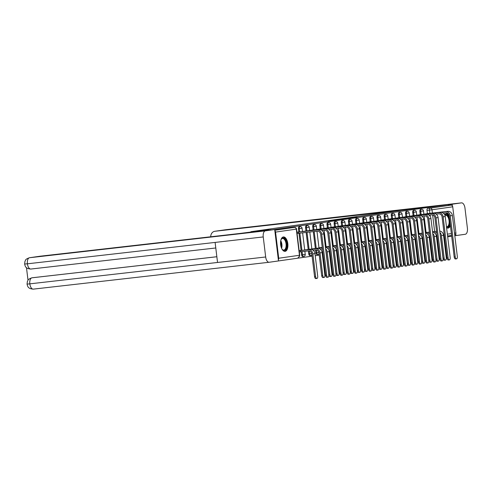 <?xml version="1.0" encoding="UTF-8"?>
<svg xmlns="http://www.w3.org/2000/svg" width="492" height="492" viewBox="0 0 492 492"><rect width="100%" height="100%" fill="white"/><g stroke="black" fill="none" stroke-linecap="round" stroke-linejoin="round"><path stroke-width="0.74" d="M328.146 220.957L343.108 219.254L328.146 220.957M315.52 249.887L315.876 252.814A1.863 0.922 83.5 0 0 317.002 254.53A1.863 0.922 83.5 0 0 317.014 254.53L317.881 254.432A1.863 0.922 -96.5 0 1 317.881 254.432A1.863 0.922 -96.5 0 1 316.756 252.71L316.418 249.93M308.379 250.908L308.73 253.829A1.863 0.922 83.5 0 0 309.855 255.551A1.863 0.922 83.5 0 0 309.868 255.545M301.209 251.726L301.59 254.85A1.863 0.922 83.5 0 0 302.715 256.566A1.863 0.922 83.5 0 0 302.728 256.566M283.355 236.947A7.257 3.604 83.5 0 0 280.649 244.61A7.257 3.604 83.5 0 0 285.053 251.363A7.257 3.604 83.5 0 0 285.102 251.357A7.257 3.604 83.5 0 0 287.808 243.694A7.257 3.604 83.5 0 0 283.404 236.941A7.257 3.604 83.5 0 0 283.355 236.947M449.128 215.435A7.257 3.604 83.5 0 0 446.398 213.682A7.257 3.604 83.5 0 0 446.349 213.688A7.257 3.604 83.5 0 0 444.725 214.838M446.582 227.685A7.257 3.604 83.5 0 0 448.046 228.097A7.257 3.604 83.5 0 0 448.095 228.091A7.257 3.604 83.5 0 0 450.389 225.551M353.6 217.464L342.629 218.872L353.6 217.464M39.987 256.234A5.584 4.846 81.9 0 1 40.104 256.215A5.584 4.846 81.9 0 1 40.221 256.203L29.532 257.728L265.379 230.859L274.696 229.53L255.157 231.609L268.804 229.659L250.914 231.701L400.814 210.305L432.345 206.32L448.31 204.506L271.141 229.93M255.157 231.609L271.123 229.789M335.31 219.936L349.941 218.276L335.323 220.029M335.759 219.85L356.928 217.28L335.759 219.85M427.382 213.614L426.988 210.367L429.479 210.084A1.863 0.922 -96.5 0 1 430.168 208.104L450.906 205.146A1.863 1.617 81.9 0 1 452.738 206.806L455.899 232.944A1.863 1.617 81.9 0 1 454.725 234.936M273.755 261.609L312.088 256.172M315.231 255.723L319.228 255.151M322.377 254.702L323.121 254.598M329.517 253.681L330.261 253.577M336.657 252.667L337.401 252.556M343.803 251.646L344.548 251.541M350.944 250.625L351.688 250.52M358.084 249.604L358.828 249.499M365.23 248.589L365.974 248.478M372.37 247.568L373.114 247.464M379.51 246.547L380.261 246.443M386.657 245.526L387.401 245.422M393.797 244.512L394.541 244.401M400.943 243.491L401.687 243.386M408.083 242.47L408.827 242.365M415.223 241.449L415.968 241.344M422.37 240.434L423.114 240.324M429.51 239.413L430.254 239.309M436.65 238.392L437.394 238.288M443.796 237.372L444.54 237.267M447.683 236.818L451.681 236.246M448.31 204.506L448.421 205.428L450.906 205.146M278.343 259.678A1.863 1.617 -98.1 0 0 278.712 258.232L275.551 232.095A1.863 1.617 -98.1 0 0 274.844 230.779M300.458 250.502L299.136 250.594M298.22 232.033L296.897 232.126M307.598 249.481L317.5 248.386A4.699 4.077 81.9 0 1 322.119 252.587L324.849 275.169A2.14 1.064 83.5 0 1 324.037 277.445L322.998 277.562A2.14 1.064 -96.5 0 1 321.7 275.588L318.97 253.005A3.487 3.026 -98.1 0 0 315.544 249.887L313.06 250.17M305.366 231.012L307.961 230.742M314.745 248.466L322.278 247.636M312.506 229.992L315.101 229.727M321.885 247.445L318.964 247.765M319.652 228.971L322.242 228.706M329.025 246.424L326.104 246.75M326.793 227.956L347.764 225.594A4.699 4.077 81.9 0 1 352.383 229.795L357.346 270.846A2.14 1.064 83.5 0 1 356.54 273.128L355.495 273.245A2.14 1.064 -96.5 0 1 354.197 271.27L349.234 230.213A3.487 3.026 -98.1 0 0 345.802 227.095L343.318 227.378M336.171 245.403L333.25 245.729M333.933 226.935L331.011 227.255M343.311 244.389L343.674 244.346M341.079 225.914L338.158 226.24M350.452 243.368L350.821 243.325M348.219 224.893L369.191 222.538A4.699 4.077 81.9 0 1 373.809 226.738L378.772 267.789A2.14 1.064 83.5 0 1 377.967 270.065L376.921 270.188A2.14 1.064 -96.5 0 1 375.624 268.208L370.661 227.156A3.487 3.026 -98.1 0 0 367.229 224.038L364.744 224.321M357.598 242.347L357.961 242.304M355.359 223.878L352.438 224.198M364.738 241.326L365.101 241.289M362.506 222.858L365.101 222.587M371.884 240.311L368.963 240.631M369.646 221.837L372.241 221.572M379.024 239.29L376.103 239.61M376.786 220.816L397.764 218.46A4.699 4.077 81.9 0 1 402.376 222.661L407.345 263.712A2.14 1.064 83.5 0 1 406.533 265.988L405.494 266.111A2.14 1.064 -96.5 0 1 404.196 264.13L399.227 223.079A3.487 3.026 -98.1 0 0 395.802 219.961L393.317 220.244M386.165 238.269L386.527 238.226M383.932 219.801L381.011 220.121M393.311 237.249L393.674 237.212M391.072 218.78L388.151 219.1M400.451 236.234L400.814 236.191M398.219 217.759L400.808 217.495M407.591 235.213L407.954 235.17M405.359 216.738L407.954 216.474M414.738 234.192L415.1 234.155M412.499 215.724L415.094 215.453M421.878 233.177L418.956 233.497M419.645 214.703L422.241 214.438M420.242 214.635L419.848 211.382L420.728 211.283A1.863 0.922 -96.5 0 1 421.435 209.303L420.549 209.407A1.863 0.922 83.5 0 0 419.848 211.382M413.096 215.656L412.702 212.403L413.587 212.304A1.863 0.922 -96.5 0 1 414.295 210.324L413.409 210.422A1.863 0.922 83.5 0 0 412.702 212.403M405.955 216.671L405.562 213.423L406.447 213.325A1.863 0.922 -96.5 0 1 407.148 211.345L406.269 211.443A1.863 0.922 83.5 0 0 405.562 213.423M398.815 217.692L398.422 214.444L399.301 214.34A1.863 0.922 -96.5 0 1 400.008 212.359L399.123 212.464A1.863 0.922 83.5 0 0 398.422 214.444M391.669 218.712L391.275 215.459L392.161 215.361A1.863 0.922 -96.5 0 1 392.862 213.38L391.983 213.485A1.863 0.922 83.5 0 0 391.275 215.459M384.529 219.733L384.135 216.48L385.015 216.382A1.863 0.922 -96.5 0 1 385.722 214.401L384.842 214.5A1.863 0.922 83.5 0 0 384.135 216.48M377.389 220.748L376.995 217.501L377.874 217.403A1.863 0.922 -96.5 0 1 378.582 215.422L377.696 215.521A1.863 0.922 83.5 0 0 376.995 217.501M370.242 221.769L369.849 218.522L370.734 218.417A1.863 0.922 -96.5 0 1 371.435 216.437L370.556 216.542A1.863 0.922 83.5 0 0 369.849 218.522M363.102 222.79L362.709 219.537L363.588 219.438A1.863 0.922 -96.5 0 1 364.295 217.458L363.416 217.562A1.863 0.922 83.5 0 0 362.709 219.537M355.956 223.811L355.568 220.557L356.448 220.459A1.863 0.922 -96.5 0 1 357.155 218.479L356.269 218.577A1.863 0.922 83.5 0 0 355.568 220.557M348.816 224.826L348.422 221.578L349.308 221.48A1.863 0.922 -96.5 0 1 350.009 219.5L349.129 219.598A1.863 0.922 83.5 0 0 348.422 221.578M341.676 225.846L341.282 222.599L342.161 222.495A1.863 0.922 -96.5 0 1 342.869 220.514L341.983 220.619A1.863 0.922 83.5 0 0 341.282 222.599M334.529 226.867L334.136 223.614L335.021 223.516A1.863 0.922 -96.5 0 1 335.728 221.535L334.843 221.634A1.863 0.922 83.5 0 0 334.136 223.614M327.389 227.888L326.996 224.635L327.881 224.537A1.863 0.922 -96.5 0 1 328.582 222.556L327.703 222.655A1.863 0.922 83.5 0 0 326.996 224.635M320.249 228.903L319.855 225.656L320.735 225.557A1.863 0.922 -96.5 0 1 321.442 223.577L320.556 223.675A1.863 0.922 83.5 0 0 319.855 225.656M315.341 248.398L313.312 231.621M313.103 229.924L312.709 226.677L313.595 226.572A1.863 0.922 -96.5 0 1 314.296 224.592L313.416 224.696A1.863 0.922 83.5 0 0 312.709 226.677M308.195 249.413L306.141 232.433M305.962 230.945L305.569 227.691L306.448 227.593A1.863 0.922 -96.5 0 1 307.156 225.613L306.276 225.711A1.863 0.922 83.5 0 0 305.569 227.691M301.055 250.434L298.976 233.251M298.822 231.966L298.429 228.712L299.308 228.614A1.863 0.922 -96.5 0 1 300.015 226.634L299.13 226.732A1.863 0.922 83.5 0 0 298.429 228.712M299.302 251.984L300.52 251.806M426.785 213.682L447.757 211.32A4.699 4.077 81.9 0 1 452.376 215.527L457.339 256.578A2.14 1.064 83.5 0 1 456.533 258.853L455.487 258.976A2.14 1.064 -96.5 0 1 454.19 256.996L449.227 215.945A3.487 3.026 -98.1 0 0 445.795 212.821L443.31 213.104M297.07 233.509L298.281 233.337M429.018 232.156L426.103 232.476M448.421 205.428L427.683 208.387A1.863 0.922 83.5 0 0 426.988 210.367M274.776 230.207L291.977 227.753A1.863 0.922 -96.5 0 1 291.99 227.753A1.863 0.922 -96.5 0 1 292.002 227.753L294.474 227.47A1.863 0.922 -96.5 0 1 294.474 227.47A1.863 0.922 -96.5 0 1 294.499 227.47M330.366 220.656L344.941 218.952L330.366 220.656M341.589 219.112L345.335 218.694L341.589 219.112M316.897 278.466L315.852 278.583A2.14 1.064 -96.5 0 1 314.56 276.609L311.83 254.026A3.487 3.026 -98.1 0 0 308.398 250.902L300.778 251.775L300.63 250.569L308.256 249.702A4.699 4.077 81.9 0 1 312.869 253.909L315.6 276.486A2.14 1.064 83.5 0 0 316.897 278.466A2.14 1.064 83.5 0 0 317.709 276.184L314.978 253.608A4.699 4.077 81.9 0 0 310.36 249.401L299.142 250.656M300.778 251.775L299.302 251.965M299.154 250.766L300.63 250.569M326.67 275.225A2.14 1.064 83.5 0 0 327.967 277.205A2.14 1.064 83.5 0 0 328.779 274.923L323.81 233.872L321.707 234.174L326.67 275.225L325.63 275.348L320.661 234.29A3.487 3.026 -98.1 0 0 317.235 231.172L297.063 233.491M327.967 277.205L326.922 277.322A2.14 1.064 -96.5 0 1 325.63 275.348M298.546 233.3L298.398 232.101L317.088 229.973A4.699 4.077 81.9 0 1 321.707 234.174M296.922 232.292L298.398 232.101M296.91 232.181L319.197 229.672A4.699 4.077 81.9 0 1 323.81 233.872M307.795 249.696L315.397 248.681A4.699 4.077 81.9 0 1 320.009 252.888L322.746 275.471A2.14 1.064 83.5 0 0 324.037 277.445M304.696 249.93L307.777 249.555M325.612 248.743A4.699 4.077 81.9 0 1 327.155 251.867L329.886 274.45A2.14 1.064 83.5 0 0 331.184 276.424A2.14 1.064 83.5 0 0 331.995 274.149L329.259 251.566A4.699 4.077 81.9 0 0 325.446 247.365M331.184 276.424L330.138 276.541A2.14 1.064 -96.5 0 1 328.847 274.567L326.11 251.984A3.487 3.026 -98.1 0 0 325.895 251.08M314.935 248.675L322.285 247.691M311.836 248.915L314.917 248.534M322.426 248.897L320.2 249.149M263.878 230.367L239.967 233.448L40.221 256.203M265.379 230.859A5.72 2.841 83.5 0 0 263.245 236.941L215.115 242.421L217.544 262.464L265.674 256.984L263.245 236.941M265.674 256.984A5.72 2.841 83.5 0 0 269.136 262.267A5.72 2.841 83.5 0 0 269.173 262.261L278.49 260.932L274.696 229.53M26.482 267.654L28.001 280.212M32.343 277.759A5.584 4.846 81.9 0 1 32.46 277.74A5.584 4.846 81.9 0 1 32.583 277.728L216.849 256.732M216.849 256.75L31.962 277.814A5.72 2.841 83.5 0 0 29.828 283.847L27.761 284.05M40.104 256.215L29.415 257.74A5.584 4.846 -98.1 0 1 29.532 257.728A5.72 2.841 83.5 0 0 27.404 263.81L25.338 263.964M407.155 209.586L214.936 231.265A5.584 4.846 -98.1 0 0 214.82 231.283A5.584 4.846 -98.1 0 0 210.748 236.775M225.705 229.733A5.72 2.841 83.5 0 0 225.668 229.733L461.508 202.87A5.72 2.841 83.5 0 1 464.977 208.153L467.4 228.19A5.72 2.841 83.5 0 1 465.272 234.272L454.817 235.736M461.508 202.87A5.72 2.841 83.5 0 0 461.471 202.87L452.154 204.205L452.351 205.822M455.758 233.989L455.955 235.607M452.154 204.205L448.329 204.641M280.895 240.059A6.279 3.118 -96.5 0 1 281.227 239.309A6.279 3.118 -96.5 0 1 284.37 238.509A6.279 3.118 -96.5 0 1 286.676 243.786A6.279 3.118 -96.5 0 1 285.668 249.573A6.279 3.118 -96.5 0 1 282.396 249.542A6.279 3.118 -96.5 0 1 281.898 248.891M282.236 249.358A5.818 2.89 83.5 0 0 283.841 250.047A5.818 2.89 83.5 0 0 286.049 243.86A5.818 2.89 83.5 0 0 282.525 238.491A5.818 2.89 83.5 0 0 281.117 239.53M284.597 251.357A7.208 3.585 83.5 0 0 287.137 243.718A7.208 3.585 83.5 0 0 282.968 237.052M444.885 215.188A6.279 3.118 -96.5 0 1 449.67 220.521A6.279 3.118 -96.5 0 1 446.508 227.101M446.472 226.781A5.818 2.89 83.5 0 0 446.834 226.787A5.818 2.89 83.5 0 0 449.042 220.6A5.818 2.89 83.5 0 0 445.518 215.232A5.818 2.89 83.5 0 0 444.965 215.41M447.591 228.097A7.208 3.585 83.5 0 0 450.155 223.614M449.399 217.403A7.208 3.585 83.5 0 0 445.955 213.786M333.816 274.21A2.14 1.064 83.5 0 0 335.107 276.184A2.14 1.064 83.5 0 0 335.919 273.909L330.95 232.851L328.847 233.153L333.816 274.21L332.77 274.327L327.801 233.276A3.487 3.026 -98.1 0 0 324.376 230.151L321.891 230.434M335.107 276.184L334.068 276.301A2.14 1.064 -96.5 0 1 332.77 274.327M305.557 231.222L324.234 228.952A4.699 4.077 81.9 0 1 328.847 233.153M302.457 231.461L305.538 231.08M307.955 230.73L326.337 228.651A4.699 4.077 81.9 0 1 330.95 232.851M340.956 273.189A2.14 1.064 83.5 0 0 342.254 275.163A2.14 1.064 83.5 0 0 343.065 272.888L338.096 231.837L335.987 232.132L340.956 273.189L339.917 273.306L334.947 232.255A3.487 3.026 -98.1 0 0 331.522 229.131L329.031 229.413M342.254 275.163L341.208 275.28A2.14 1.064 -96.5 0 1 339.917 273.306M312.703 230.207L331.374 227.931A4.699 4.077 81.9 0 1 335.987 232.132M309.603 230.44L312.684 230.059M315.101 229.709L333.478 227.63A4.699 4.077 81.9 0 1 338.096 231.837M332.752 247.722A4.699 4.077 81.9 0 1 334.296 250.846L337.032 273.429A2.14 1.064 83.5 0 0 338.324 275.403A2.14 1.064 83.5 0 0 339.136 273.128L336.405 250.545A4.699 4.077 81.9 0 0 332.586 246.344M338.324 275.403L337.284 275.526A2.14 1.064 -96.5 0 1 335.987 273.546L333.256 250.969A3.487 3.026 -98.1 0 0 333.035 250.059M318.982 247.894L322.063 247.513M325.415 247.132L329.425 246.677M325.409 247.07L329.419 246.615M322.248 247.402L318.964 247.777M329.572 247.876L327.34 248.128M339.892 246.701A4.699 4.077 81.9 0 1 341.442 249.831L344.172 272.408A2.14 1.064 83.5 0 0 345.464 274.388A2.14 1.064 83.5 0 0 346.276 272.113L343.545 249.53A4.699 4.077 81.9 0 0 339.726 245.323M345.464 274.388L344.425 274.505A2.14 1.064 -96.5 0 1 343.127 272.531L340.396 249.948A3.487 3.026 -98.1 0 0 340.175 249.044M326.122 246.873L329.203 246.492M332.555 246.111L336.571 245.656M332.549 246.055L336.559 245.594M329.388 246.381L326.11 246.756M336.712 246.855L334.486 247.107M347.038 245.686A4.699 4.077 81.9 0 1 348.582 248.811L351.313 271.393A2.14 1.064 83.5 0 0 352.61 273.368A2.14 1.064 83.5 0 0 353.422 271.092L350.685 248.509A4.699 4.077 81.9 0 0 346.872 244.303M352.61 273.368L351.565 273.484A2.14 1.064 -96.5 0 1 350.273 271.51L347.536 248.927A3.487 3.026 -98.1 0 0 347.321 248.023M333.262 245.852L336.344 245.477M339.701 245.096L343.711 244.635M339.695 245.034L343.705 244.573M336.534 245.367L333.25 245.742M343.859 245.834L341.626 246.092M348.102 272.168A2.14 1.064 83.5 0 0 349.394 274.142A2.14 1.064 83.5 0 0 350.206 271.867L345.236 230.816L343.133 231.117L348.102 272.168L347.057 272.285L342.088 231.234A3.487 3.026 -98.1 0 0 338.662 228.116L336.177 228.399M349.394 274.142L348.354 274.265A2.14 1.064 -96.5 0 1 347.057 272.285M319.843 229.186L338.514 226.91A4.699 4.077 81.9 0 1 343.133 231.117M316.743 229.42L319.825 229.044M322.242 228.694L340.624 226.615A4.699 4.077 81.9 0 1 345.236 230.816M326.983 228.165L345.661 225.896A4.699 4.077 81.9 0 1 350.273 230.096L355.242 271.147A2.14 1.064 83.5 0 0 356.54 273.128M323.884 228.405L326.965 228.024M362.383 270.133A2.14 1.064 83.5 0 0 363.68 272.107A2.14 1.064 83.5 0 0 364.492 269.831L359.523 228.774L357.413 229.075L362.383 270.133L361.343 270.249L356.374 229.198A3.487 3.026 -98.1 0 0 352.948 226.074L350.464 226.357M363.68 272.107L362.635 272.224A2.14 1.064 -96.5 0 1 361.343 270.249M334.129 227.144L352.801 224.875A4.699 4.077 81.9 0 1 357.413 229.075M331.03 227.384L334.111 227.003M331.018 227.267L354.904 224.573A4.699 4.077 81.9 0 1 359.523 228.774M354.178 244.665A4.699 4.077 81.9 0 1 355.722 247.79L358.459 270.372A2.14 1.064 83.5 0 0 359.75 272.347A2.14 1.064 83.5 0 0 360.562 270.071L357.832 247.488A4.699 4.077 81.9 0 0 354.012 243.288M359.75 272.347L358.711 272.463A2.14 1.064 -96.5 0 1 357.413 270.489L354.683 247.907A3.487 3.026 -98.1 0 0 354.461 247.002M340.409 244.838L343.49 244.456M346.842 244.075L350.851 243.614M346.835 244.014L350.845 243.558M350.999 244.819L348.767 245.071M369.529 269.112A2.14 1.064 83.5 0 0 370.82 271.086A2.14 1.064 83.5 0 0 371.632 268.81L366.663 227.759L364.56 228.054L369.529 269.112L368.483 269.229L363.514 228.177A3.487 3.026 -98.1 0 0 360.089 225.053L357.604 225.336M370.82 271.086L369.781 271.203A2.14 1.064 -96.5 0 1 368.483 269.229M341.27 226.129L359.941 223.854A4.699 4.077 81.9 0 1 364.56 228.054M338.17 226.363L341.251 225.982M338.158 226.246L362.05 223.553A4.699 4.077 81.9 0 1 366.663 227.759M361.325 243.645A4.699 4.077 81.9 0 1 362.868 246.769L365.599 269.352A2.14 1.064 83.5 0 0 366.897 271.326A2.14 1.064 83.5 0 0 367.702 269.05L364.972 246.467A4.699 4.077 81.9 0 0 361.153 242.267M366.897 271.326L365.851 271.449A2.14 1.064 -96.5 0 1 364.554 269.468L361.823 246.892A3.487 3.026 -98.1 0 0 361.608 245.982M347.549 243.817L350.63 243.435M353.982 243.054L357.998 242.599M353.976 242.993L357.985 242.538M358.139 243.798L355.913 244.05M348.41 225.108L367.087 222.833A4.699 4.077 81.9 0 1 371.7 227.04L376.669 268.091A2.14 1.064 83.5 0 0 377.967 270.065M345.316 225.342L348.397 224.967M368.465 242.63A4.699 4.077 81.9 0 1 370.009 245.754L372.739 268.331A2.14 1.064 83.5 0 0 374.037 270.311A2.14 1.064 83.5 0 0 374.849 268.035L372.112 245.453A4.699 4.077 81.9 0 0 368.299 241.246M374.037 270.311L372.991 270.428A2.14 1.064 -96.5 0 1 371.7 268.454L368.963 245.871A3.487 3.026 -98.1 0 0 368.748 244.967M354.689 242.796L357.77 242.415M361.128 242.033L365.138 241.578M361.122 241.978L365.132 241.517M365.285 242.777L363.053 243.036M383.809 267.07A2.14 1.064 83.5 0 0 385.107 269.05A2.14 1.064 83.5 0 0 385.919 266.769L380.949 225.717L378.846 226.019L383.809 267.07L382.77 267.193L377.801 226.135A3.487 3.026 -98.1 0 0 374.375 223.017L371.891 223.3M385.107 269.05L384.061 269.167A2.14 1.064 -96.5 0 1 382.77 267.193M355.556 224.088L374.228 221.818A4.699 4.077 81.9 0 1 378.846 226.019M352.457 224.327L355.538 223.946M352.444 224.211L376.337 221.517A4.699 4.077 81.9 0 1 380.949 225.717M375.605 241.609A4.699 4.077 81.9 0 1 377.149 244.733L379.886 267.316A2.14 1.064 83.5 0 0 381.177 269.29A2.14 1.064 83.5 0 0 381.989 267.015L379.258 244.432A4.699 4.077 81.9 0 0 375.439 240.231M381.177 269.29L380.138 269.407A2.14 1.064 -96.5 0 1 378.84 267.433L376.109 244.85A3.487 3.026 -98.1 0 0 375.888 243.946M361.835 241.775L364.916 241.4M368.268 241.018L372.278 240.557M368.262 240.957L372.272 240.502M372.426 241.757L370.193 242.015M390.956 266.055A2.14 1.064 83.5 0 0 392.247 268.029A2.14 1.064 83.5 0 0 393.059 265.754L388.09 224.696L385.986 224.998L390.956 266.055L389.91 266.172L384.941 225.121A3.487 3.026 -98.1 0 0 381.515 221.997L379.031 222.279M392.247 268.029L391.208 268.146A2.14 1.064 -96.5 0 1 389.91 266.172M362.696 223.067L381.368 220.797A4.699 4.077 81.9 0 1 385.986 224.998M359.597 223.306L362.678 222.925M365.095 222.575L383.477 220.496A4.699 4.077 81.9 0 1 388.09 224.696M382.751 240.588A4.699 4.077 81.9 0 1 384.295 243.712L387.026 266.295A2.14 1.064 83.5 0 0 388.323 268.269A2.14 1.064 83.5 0 0 389.135 265.994L386.398 243.411A4.699 4.077 81.9 0 0 382.579 239.21M388.323 268.269L387.278 268.392A2.14 1.064 -96.5 0 1 385.986 266.412L383.25 243.829A3.487 3.026 -98.1 0 0 383.034 242.925M368.975 240.76L372.057 240.379M375.414 239.998L379.424 239.536M375.402 239.936L379.418 239.481M372.247 240.268L368.963 240.643M379.566 240.742L377.339 240.994M398.096 265.034A2.14 1.064 83.5 0 0 399.393 267.008A2.14 1.064 83.5 0 0 400.205 264.733L395.236 223.682L393.126 223.983L398.096 265.034L397.056 265.151L392.087 224.1A3.487 3.026 -98.1 0 0 388.655 220.976L386.171 221.259M399.393 267.008L398.348 267.125A2.14 1.064 -96.5 0 1 397.056 265.151M369.836 222.052L388.514 219.776A4.699 4.077 81.9 0 1 393.126 223.983M366.743 222.286L369.824 221.904M372.241 221.554L390.617 219.475A4.699 4.077 81.9 0 1 395.236 223.682M389.892 239.567A4.699 4.077 81.9 0 1 391.435 242.691L394.166 265.274A2.14 1.064 83.5 0 0 395.463 267.248A2.14 1.064 83.5 0 0 396.275 264.973L393.545 242.39A4.699 4.077 81.9 0 0 389.726 238.19M395.463 267.248L394.418 267.371A2.14 1.064 -96.5 0 1 393.126 265.391L390.396 242.814A3.487 3.026 -98.1 0 0 390.174 241.904M376.116 239.739L379.197 239.358M382.555 238.977L386.564 238.522M382.548 238.915L386.558 238.46M379.387 239.247L376.103 239.622M386.712 239.721L384.48 239.973M376.983 221.031L395.654 218.755A4.699 4.077 81.9 0 1 400.273 222.962L405.236 264.013A2.14 1.064 83.5 0 0 406.533 265.988M373.883 221.265L376.964 220.89M397.032 238.552A4.699 4.077 81.9 0 1 398.575 241.677L401.312 264.253A2.14 1.064 83.5 0 0 402.604 266.233A2.14 1.064 83.5 0 0 403.415 263.958L400.685 241.375A4.699 4.077 81.9 0 0 396.866 237.169M402.604 266.233L401.564 266.35A2.14 1.064 -96.5 0 1 400.267 264.376L397.536 241.793A3.487 3.026 -98.1 0 0 397.315 240.889M383.262 238.718L386.343 238.337M389.695 237.956L393.705 237.501M389.689 237.9L393.698 237.439M393.852 238.7L391.626 238.958M412.382 262.992A2.14 1.064 83.5 0 0 413.674 264.973A2.14 1.064 83.5 0 0 414.485 262.691L409.516 221.64L407.413 221.941L412.382 262.992L411.337 263.115L406.367 222.058A3.487 3.026 -98.1 0 0 402.942 218.94L400.457 219.223M413.674 264.973L412.634 265.09A2.14 1.064 -96.5 0 1 411.337 263.115M384.123 220.01L402.8 217.741A4.699 4.077 81.9 0 1 407.413 221.941M381.023 220.25L384.104 219.869M381.011 220.133L404.904 217.439A4.699 4.077 81.9 0 1 409.516 221.64M404.178 237.531A4.699 4.077 81.9 0 1 405.722 240.656L408.452 263.238A2.14 1.064 83.5 0 0 409.75 265.213A2.14 1.064 83.5 0 0 410.562 262.937L407.825 240.354A4.699 4.077 81.9 0 0 404.012 236.154M409.75 265.213L408.704 265.329A2.14 1.064 -96.5 0 1 407.413 263.355L404.676 240.773A3.487 3.026 -98.1 0 0 404.461 239.868M390.402 237.697L393.483 237.322M396.841 236.941L400.851 236.48M396.829 236.88L400.845 236.424M400.992 237.679L398.766 237.937M419.522 261.978A2.14 1.064 83.5 0 0 420.82 263.952A2.14 1.064 83.5 0 0 421.632 261.676L416.662 220.619L414.553 220.92L419.522 261.978L418.483 262.095L413.514 221.043A3.487 3.026 -98.1 0 0 410.088 217.919L407.604 218.202M420.82 263.952L419.774 264.069A2.14 1.064 -96.5 0 1 418.483 262.095M391.269 218.989L409.941 216.72A4.699 4.077 81.9 0 1 414.553 220.92M388.17 219.229L391.251 218.848M388.151 219.112L412.044 216.418A4.699 4.077 81.9 0 1 416.662 220.619M411.318 236.511A4.699 4.077 81.9 0 1 412.862 239.635L415.599 262.218A2.14 1.064 83.5 0 0 416.89 264.192A2.14 1.064 83.5 0 0 417.702 261.916L414.971 239.333A4.699 4.077 81.9 0 0 411.152 235.133M416.89 264.192L415.851 264.315A2.14 1.064 -96.5 0 1 414.553 262.334L411.822 239.752A3.487 3.026 -98.1 0 0 411.601 238.848M397.548 236.683L400.629 236.301M403.981 235.92L407.991 235.465M403.975 235.859L407.985 235.404M408.139 236.664L405.906 236.916M426.669 260.957A2.14 1.064 83.5 0 0 427.96 262.931A2.14 1.064 83.5 0 0 428.772 260.655L423.803 219.604L421.699 219.906L426.669 260.957L425.623 261.074L420.654 220.022A3.487 3.026 -98.1 0 0 417.228 216.898L414.744 217.181M427.96 262.931L426.921 263.048A2.14 1.064 -96.5 0 1 425.623 261.074M398.409 217.974L417.081 215.699A4.699 4.077 81.9 0 1 421.699 219.906M395.31 218.208L398.391 217.827M400.808 217.476L419.19 215.398A4.699 4.077 81.9 0 1 423.803 219.604M418.458 235.49A4.699 4.077 81.9 0 1 420.008 238.614L422.739 261.197A2.14 1.064 83.5 0 0 424.036 263.171A2.14 1.064 83.5 0 0 424.842 260.895L422.111 238.319A4.699 4.077 81.9 0 0 418.292 234.112M424.036 263.171L422.991 263.294A2.14 1.064 -96.5 0 1 421.693 261.32L418.963 238.737A3.487 3.026 -98.1 0 0 418.741 237.833M404.688 235.662L407.77 235.281M411.121 234.899L415.137 234.444M411.115 234.838L415.125 234.383M415.279 235.643L413.052 235.896M433.809 259.936A2.14 1.064 83.5 0 0 435.106 261.91A2.14 1.064 83.5 0 0 435.912 259.635L430.949 218.583L428.839 218.885L433.809 259.936L432.763 260.053L427.8 219.002A3.487 3.026 -98.1 0 0 424.368 215.883L421.884 216.166M435.106 261.91L434.061 262.033A2.14 1.064 -96.5 0 1 432.763 260.053M405.549 216.954L424.227 214.678A4.699 4.077 81.9 0 1 428.839 218.885M402.45 217.187L405.531 216.812M407.954 216.462L426.33 214.383A4.699 4.077 81.9 0 1 430.949 218.583M425.605 234.475A4.699 4.077 81.9 0 1 427.148 237.599L429.879 260.176A2.14 1.064 83.5 0 0 431.177 262.156A2.14 1.064 83.5 0 0 431.988 259.881L429.252 237.298A4.699 4.077 81.9 0 0 425.439 233.091M431.177 262.156L430.131 262.273A2.14 1.064 -96.5 0 1 428.839 260.299L426.103 237.716A3.487 3.026 -98.1 0 0 425.887 236.812M411.829 234.641L414.91 234.26M418.268 233.878L422.277 233.423M418.262 233.823L422.271 233.362M422.425 234.623L420.193 234.881M440.949 258.915A2.14 1.064 83.5 0 0 442.247 260.895A2.14 1.064 83.5 0 0 443.058 258.62L438.089 217.562L435.986 217.864L440.949 258.915L439.909 259.038L434.94 217.981A3.487 3.026 -98.1 0 0 431.515 214.863L429.03 215.145M442.247 260.895L441.201 261.012A2.14 1.064 -96.5 0 1 439.909 259.038M412.696 215.933L431.367 213.663A4.699 4.077 81.9 0 1 435.986 217.864M409.596 216.172L412.677 215.791M415.094 215.441L433.47 213.362A4.699 4.077 81.9 0 1 438.089 217.562M432.745 233.454A4.699 4.077 81.9 0 1 434.288 236.578L437.025 259.161A2.14 1.064 83.5 0 0 438.317 261.135A2.14 1.064 83.5 0 0 439.128 258.86L436.398 236.277A4.699 4.077 81.9 0 0 432.579 232.076M438.317 261.135L437.277 261.252A2.14 1.064 -96.5 0 1 435.98 259.278L433.249 236.695A3.487 3.026 -98.1 0 0 433.028 235.791M418.975 233.62L422.056 233.245M425.408 232.864L429.418 232.402M425.402 232.802L429.411 232.347M422.241 233.134L418.956 233.509M429.565 233.608L427.333 233.86M448.095 257.9A2.14 1.064 83.5 0 0 449.387 259.874A2.14 1.064 83.5 0 0 450.198 257.599L445.229 216.542L443.126 216.843L448.095 257.9L447.05 258.017L442.08 216.966A3.487 3.026 -98.1 0 0 438.655 213.842L436.17 214.125M449.387 259.874L448.347 259.991A2.14 1.064 -96.5 0 1 447.05 258.017M419.836 214.912L438.507 212.642A4.699 4.077 81.9 0 1 443.126 216.843M416.736 215.152L419.817 214.77M422.234 214.42L440.617 212.341A4.699 4.077 81.9 0 1 445.229 216.542M439.891 232.433A4.699 4.077 81.9 0 1 441.435 235.557L444.165 258.14A2.14 1.064 83.5 0 0 445.463 260.114A2.14 1.064 83.5 0 0 446.269 257.839L443.538 235.256A4.699 4.077 81.9 0 0 439.719 231.055M445.463 260.114L444.417 260.237A2.14 1.064 -96.5 0 1 443.12 258.257L440.389 235.674A3.487 3.026 -98.1 0 0 440.174 234.77M426.115 232.605L429.196 232.224M432.548 231.843L436.564 231.388M432.542 231.781L436.552 231.326M429.387 232.113L426.103 232.488M436.705 232.587L434.479 232.839M426.976 213.897L445.654 211.621A4.699 4.077 81.9 0 1 450.266 215.828L455.235 256.879A2.14 1.064 83.5 0 0 456.533 258.853M423.883 214.131L426.964 213.749M315.876 252.814L318.865 252.451M310.753 255.446A1.863 0.922 -96.5 0 1 310.741 255.446A1.863 0.922 -96.5 0 1 309.616 253.731L309.277 250.951M308.73 253.829L311.719 253.472M303.613 256.467A1.863 0.922 -96.5 0 1 303.601 256.467A1.863 0.922 -96.5 0 1 302.469 254.751L302.094 251.621M301.59 254.85L305.237 254.395L304.862 251.307M430.254 216.529L430.076 215.029M429.873 213.362L429.479 210.084L431.994 209.77L432.394 213.073M432.628 214.973L434.633 231.541M434.787 232.802L434.823 233.128M436.306 235.742L437.074 235.631M443.446 234.721L444.221 234.61M447.363 234.161L451.361 233.595M454.503 233.147L455.899 232.944M452.738 206.806L431.994 209.77A1.863 1.617 -98.1 0 0 430.168 208.104L427.683 208.387M278.712 258.232L299.456 255.274L296.289 229.137L275.551 232.095M421.121 214.537L420.728 211.283L423.495 210.933A1.863 1.863 0 0 0 421.435 209.303M413.981 215.551L413.587 212.304L416.349 211.947A1.863 1.863 0 0 0 414.295 210.324M406.841 216.572L406.447 213.325L409.209 212.968A1.863 1.863 0 0 0 407.148 211.345M399.695 217.593L399.301 214.34L402.062 213.989A1.863 1.863 0 0 0 400.008 212.359M392.554 218.614L392.161 215.361L394.922 215.004A1.863 1.863 0 0 0 392.862 213.38M385.408 219.629L385.015 216.382L387.782 216.025A1.863 1.863 0 0 0 385.722 214.401M378.268 220.65L377.874 217.403L380.636 217.046A1.863 1.863 0 0 0 378.582 215.422M371.128 221.671L370.734 218.417L373.496 218.067A1.863 1.863 0 0 0 371.435 216.437M363.982 222.692L363.588 219.438L366.356 219.081A1.863 1.863 0 0 0 364.295 217.458M356.841 223.706L356.448 220.459L359.209 220.102A1.863 1.863 0 0 0 357.155 218.479M349.701 224.727L349.308 221.48L352.069 221.123A1.863 1.863 0 0 0 350.009 219.5M342.555 225.748L342.161 222.495L344.929 222.144A1.863 1.863 0 0 0 342.869 220.514M335.415 226.763L335.021 223.516L337.783 223.159A1.863 1.863 0 0 0 335.728 221.535M328.269 227.784L327.881 224.537L330.642 224.18A1.863 1.863 0 0 0 328.582 222.556M321.128 228.805L320.735 225.557L323.496 225.201A1.863 1.863 0 0 0 321.442 223.577M316.221 248.294L314.191 231.517M313.988 229.825L313.595 226.572L316.356 226.222A1.863 1.863 0 0 0 314.296 224.592M309.081 249.315L307.026 232.335M306.842 230.84L306.448 227.593L309.216 227.236A1.863 1.863 0 0 0 307.156 225.613M301.934 250.336L299.856 233.153M299.702 231.861L299.308 228.614L302.07 228.257A1.863 1.863 0 0 0 300.015 226.634M274.782 230.281L291.977 227.753M451.576 235.397L447.579 235.963L451.576 235.397M444.436 236.412L443.692 236.523L444.436 236.418M437.296 237.433L436.552 237.538L437.296 237.433M299.696 255.231L299.456 255.274A1.863 1.617 81.9 0 1 298.115 257.298A1.863 1.863 0 0 0 299.696 255.231L296.535 229.094L295.6 229.186M296.289 229.137L296.535 229.094A1.863 1.863 0 0 0 294.474 227.47A1.863 1.617 -98.1 0 1 296.289 229.137M314.56 276.609L315.6 276.486M300.71 251.781L300.563 250.582M308.256 249.702L310.36 249.401M312.869 253.909L314.978 253.608M298.33 232.107L298.472 233.313M319.197 229.672L317.088 229.973M321.7 275.588L322.746 275.471M315.397 248.681L317.5 248.386M320.009 252.888L322.119 252.587M328.847 274.567L329.886 274.45M327.155 251.867L329.259 251.566M269.099 262.267L33.333 289.13A5.72 2.841 83.5 0 1 33.29 289.13L269.136 262.267M215.791 247.974L30.898 269.038A5.72 2.841 83.5 0 1 30.861 269.044L215.791 247.98M29.415 257.74C24.336 259.653 26.07 260.127 24.981 261.227L24.606 264.063C25.252 265.612 24.895 268.669 30.861 269.044A5.72 2.841 83.5 0 1 27.404 263.81L215.115 242.421M217.544 262.464L29.828 283.847A5.72 2.841 83.5 0 0 33.29 289.13C27.3 288.743 27.681 285.68 27.035 284.13L27.411 281.313C28.499 280.212 26.771 279.739 31.845 277.826M461.471 202.87L214.936 231.265M214.82 231.283L225.668 229.733A5.72 2.841 83.5 0 0 225.625 229.739A5.584 4.846 -98.1 0 0 225.508 229.758A5.584 4.846 -98.1 0 0 225.391 229.776M280.748 240.717A5.818 2.89 -96.5 0 1 281.867 244.34A5.818 2.89 -96.5 0 1 281.608 248.282M281.301 247.488A5.627 2.792 83.5 0 0 281.375 244.395A5.627 2.792 83.5 0 0 280.625 241.56M326.337 228.651L324.234 228.952M333.478 227.63L331.374 227.931M335.987 273.546L337.032 273.429M334.296 250.846L336.405 250.545M343.127 272.531L344.172 272.408M341.442 249.831L343.545 249.53M350.273 271.51L351.313 271.393M348.582 248.811L350.685 248.509M340.624 226.615L338.514 226.91M354.197 271.27L355.242 271.147M347.764 225.594L345.661 225.896M352.383 229.795L350.273 230.096M354.904 224.573L352.801 224.875M357.413 270.489L358.459 270.372M355.722 247.79L357.832 247.488M362.05 223.553L359.941 223.854M364.554 269.468L365.599 269.352M362.868 246.769L364.972 246.467M375.624 268.208L376.669 268.091M369.191 222.538L367.087 222.833M373.809 226.738L371.7 227.04M371.7 268.454L372.739 268.331M370.009 245.754L372.112 245.453M376.337 221.517L374.228 221.818M378.84 267.433L379.886 267.316M377.149 244.733L379.258 244.432M383.477 220.496L381.368 220.797M385.986 266.412L387.026 266.295M384.295 243.712L386.398 243.411M390.617 219.475L388.514 219.776M393.126 265.391L394.166 265.274M391.435 242.691L393.545 242.39M404.196 264.13L405.236 264.013M397.764 218.46L395.654 218.755M402.376 222.661L400.273 222.962M400.267 264.376L401.312 264.253M398.575 241.677L400.685 241.375M404.904 217.439L402.8 217.741M407.413 263.355L408.452 263.238M405.722 240.656L407.825 240.354M412.044 216.418L409.941 216.72M414.553 262.334L415.599 262.218M412.862 239.635L414.971 239.333M419.19 215.398L417.081 215.699M421.693 261.32L422.739 261.197M420.008 238.614L422.111 238.319M426.33 214.383L424.227 214.678M428.839 260.299L429.879 260.176M427.148 237.599L429.252 237.298M433.47 213.362L431.367 213.663M435.98 259.278L437.025 259.161M434.288 236.578L436.398 236.277M440.617 212.341L438.507 212.642M443.12 258.257L444.165 258.14M441.435 235.557L443.538 235.256M454.19 256.996L455.235 256.879M447.757 211.32L445.654 211.621M452.376 215.527L450.266 215.828M309.855 255.551L310.741 255.446A1.863 1.863 0 0 0 311.922 254.831M302.715 256.566L303.601 256.467A1.863 1.863 0 0 0 305.237 254.395M302.07 228.257L302.475 231.572M302.623 232.833L304.708 250.047M309.216 227.236L309.616 230.557M309.794 232.021L311.848 249.026M316.356 226.222L316.756 229.536M316.959 231.203L318.994 248.011M317.881 254.432A1.863 1.863 0 0 0 319.068 253.81M323.496 225.201L323.902 228.516M324.099 230.182L326.134 246.99M330.642 224.18L331.042 227.501M331.245 229.161L333.281 245.969M337.783 223.159L338.182 226.48M338.385 228.147L340.421 244.948M344.929 222.144L345.329 225.459M345.532 227.126L347.561 243.934M352.069 221.123L352.469 224.438M352.672 226.105L354.707 242.913M359.209 220.102L359.615 223.423M359.812 225.084L361.848 241.892M366.356 219.081L366.755 222.402M366.958 224.069L368.988 240.871M373.496 218.067L373.895 221.382M374.098 223.048L376.134 239.856M380.636 217.046L381.042 220.361M381.238 222.027L383.274 238.835M387.782 216.025L388.182 219.346M388.385 221.006L390.414 237.814M394.922 215.004L395.322 218.325M395.525 219.992L397.561 236.793M402.062 213.989L402.468 217.304M402.671 218.971L404.701 235.779M409.209 212.968L409.608 216.283M409.811 217.95L411.847 234.758M416.349 211.947L416.749 215.268M416.952 216.935L418.987 233.737M423.495 210.933L423.895 214.248M424.098 215.914L426.127 232.716"/></g></svg>
